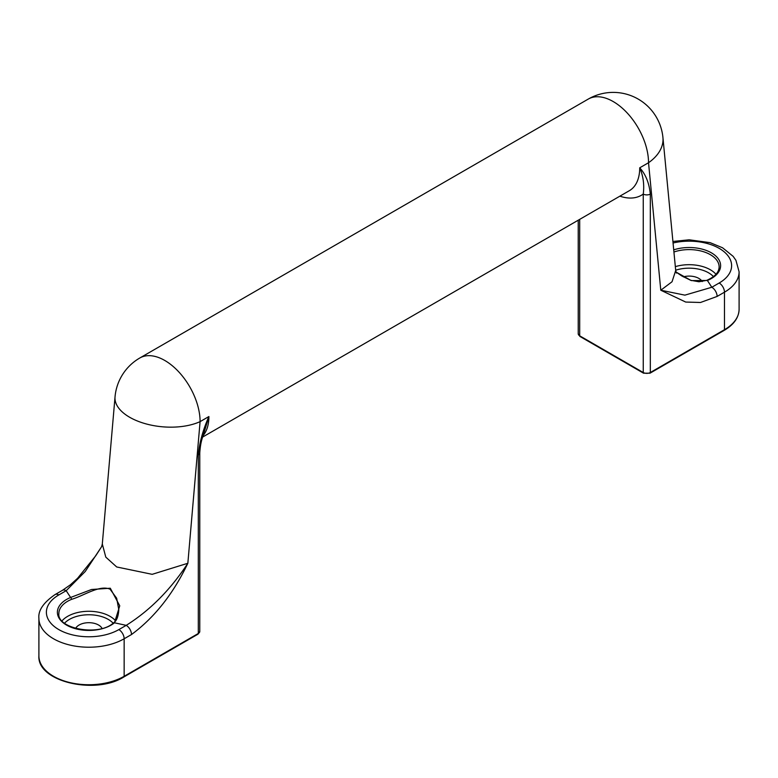 <?xml version="1.0" encoding="UTF-8"?>
<svg xmlns="http://www.w3.org/2000/svg" width="778" height="778" viewBox="0 0 778 778"><rect width="100%" height="100%" fill="white"/><g stroke="black" fill="none" stroke-linecap="round" stroke-linejoin="round"><path stroke-width="1.17" d="M55.082 594.567C43.432 602.6 38.044 610.545 38.9 618.384A49.938 28.835 0 0 0 69.728 645.02A49.938 28.835 0 0 0 124.149 638.777A7.488 4.328 -120 0 0 118.859 629.596A42.45 24.507 180 0 1 58.827 629.596A42.45 24.507 180 0 1 58.827 594.937A7.488 4.328 60 0 0 55.082 594.567L62.435 590.327A7.488 4.328 60 0 1 66.179 590.697L85.24 571.49L101.636 546.633L102.307 544.007L105.798 557.136L116.71 566.967L152.177 574.329L187.848 563.262C170.538 589.695 149.998 610.399 126.211 625.356A7.488 4.328 60 0 1 131.511 634.527C154.54 617.489 173.319 593.731 187.848 563.262L200.092 421.637L208.903 416.541C202.99 429.777 199.46 442.604 198.312 455.023A4.999 2.879 0 0 0 199.771 452.99L199.771 452.99C200.617 440.902 202.426 438.345 204.4 431.43L208.903 416.541A49.938 28.835 -120 0 1 203.029 435.68M71.479 599.391C84.763 595.326 99.302 584.803 110.019 589.15L116.681 598.263L118.801 609.748C118.353 616.643 116.603 621.009 113.539 622.857C98.68 636.842 56.668 628.536 58.875 613.492A29.963 17.301 180 0 1 71.479 599.391A1.498 0.71 -112.3 0 0 70.613 597.465A31.46 18.166 0 0 0 66.597 625.113A31.46 18.166 0 0 0 114.483 622.799L119.744 605.799L110.282 588.226L91.571 589.491L70.613 597.465L66.179 590.697L58.827 594.937M673.719 249.855A31.46 18.166 180 0 1 715.721 255.943A31.46 18.166 180 0 1 707.387 280.479L691.272 280.586L675.985 272.018L681.917 276.025L690.699 280.284L698.984 281.772L706.823 280.323C714.914 276.715 719.018 272.242 719.125 266.903A29.963 17.301 0 0 0 710.343 254.669A29.963 17.301 0 0 0 673.923 252.004M202.611 437.071L629.383 190.678A49.938 28.835 -120 0 0 639.72 167.815C645.633 174.223 649.163 182.966 650.32 194.062A4.999 2.879 180 0 1 643.25 194.062C644.447 184.843 643.27 176.1 639.72 167.815L648.531 162.728A49.938 28.835 -120 0 0 613.22 101.568A49.938 28.835 -120 0 0 588.246 99.088A49.938 49.938 0 0 1 662.934 137.57A49.938 31.684 -5.5 0 1 648.531 162.728L660.785 290.223L684.903 295.144L711.821 287.257A7.488 4.328 60 0 1 717.121 296.428L700.492 302.486L685.71 302.059L660.785 290.223L672.036 281.762L675.703 270.481L676.403 273.107M683.308 276.851A13.732 7.926 180 0 1 698.868 278.417A13.732 7.926 180 0 1 702.213 281.568M102.035 628.43A13.732 7.926 0 0 0 98.553 625.016A13.732 7.926 0 0 0 75.641 628.43M198.312 455.023L198.312 633.477A1.498 0.866 60 0 1 198.001 634.158L199.771 631.435A4.999 2.879 180 0 1 198.312 633.477L124.149 676.286A1.498 0.866 60 0 1 123.838 676.977C95.295 695.133 37.043 681.654 38.9 655.903A49.938 28.835 180 0 0 69.728 682.539A49.938 28.835 180 0 0 124.149 676.286L124.149 638.777L131.511 634.527M118.859 629.596L126.211 625.356L114.483 622.799A1.498 1.002 -129.1 0 0 113.539 622.857M672.912 241.472L689.104 239.799L710.139 242.658L722.558 247.774L733.158 256.361L735.92 260.299L739.1 271.794A49.938 28.835 180 0 1 724.474 292.188A7.488 4.328 -120 0 0 719.173 283.007L711.821 287.257L707.387 280.479A1.498 0.71 -112.3 0 0 706.823 280.323M578.229 220.213L578.229 333.772A4.999 2.879 -0 0 0 579.688 335.814L643.25 372.516A1.498 0.866 120 0 0 643.562 373.197L650.009 373.197A1.498 0.866 60 0 0 650.32 372.516L724.474 329.697A49.938 28.835 -0 0 0 739.1 309.313C738.818 317.667 733.839 324.689 724.162 330.387L650.009 373.197M579.688 219.367L579.688 335.814A1.498 0.866 -60 0 0 579.999 336.495L578.229 333.772M717.121 296.428L724.474 292.188L724.474 329.697A1.498 0.866 60 0 1 724.162 330.387M619.881 196.163A59.925 34.602 60 0 0 643.25 194.062L643.25 372.516A4.999 2.879 -0 0 0 650.32 372.516L650.32 194.062M719.173 283.007A42.45 24.507 0 0 0 724.503 252.101A42.45 24.507 0 0 0 673.058 242.999M713.426 276.598A27.463 15.861 0 0 0 708.583 272.815A27.463 15.861 0 0 0 675.674 270.209M64.574 623.197A27.463 15.861 180 0 1 108.259 619.405A27.463 15.861 180 0 1 113.111 623.197M115.027 396.945A49.938 49.938 0 0 1 139.807 357.997A49.938 28.835 -120 0 1 164.78 360.467A49.938 28.835 -120 0 1 200.092 421.637A49.938 25.664 -175.1 0 1 144.766 423.533A49.938 25.664 -175.1 0 1 115.027 396.945L102.307 544.007M115.572 620.766A29.963 17.301 0 0 0 110.029 616.351A29.963 17.301 0 0 0 62.026 620.854M675.333 266.64A29.963 17.301 180 0 1 710.343 269.762A29.963 17.301 180 0 1 715.974 274.264M123.838 676.977L198.001 634.158M643.562 373.197L579.999 336.495M662.934 137.57L675.703 270.481M739.1 271.794L739.1 309.313M62.435 590.327L70.331 584.852L77.576 578.307L95.694 555.832L101.636 546.642M199.771 631.435L199.771 452.99M38.9 618.384L38.9 655.903M139.807 357.997L588.246 99.088"/></g></svg>
